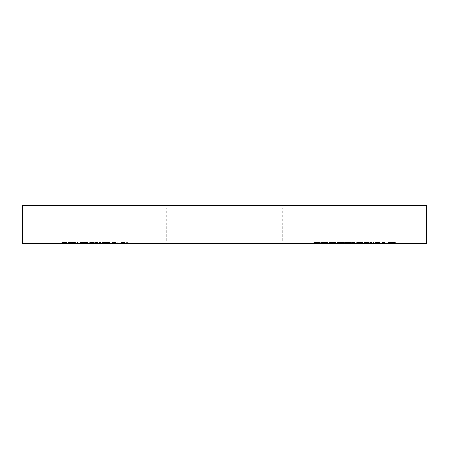 <?xml version="1.0" encoding="UTF-8"?>
<svg xmlns="http://www.w3.org/2000/svg" width="449" height="449" viewBox="0 0 449 449"><rect width="100%" height="100%" fill="white"/><g stroke="black" fill="none" stroke-linecap="round" stroke-linejoin="round"><path stroke-width="0.34" stroke-dasharray="2.25 1.68" d="M382.396 243.56L384.855 243.56L382.396 243.56L382.396 242.606L382.986 242.606L382.986 243.56M369.723 243.56L373.602 243.56L369.723 243.56L369.723 242.606L369.723 243.56M356.921 242.606L359.986 242.606L359.986 243.56L356.921 243.56L362.871 243.56L359.986 243.56L359.986 242.606L356.921 242.606L356.921 243.56M348.267 243.56L344.636 243.56L350.456 243.56L348.267 243.56L348.267 242.606L345.932 242.606L345.932 243.56M329.117 242.606L332.49 242.606L332.49 243.56L329.117 243.56L335.97 243.56L332.49 243.56L332.49 242.606L329.117 242.606L329.117 243.56M315.799 243.56L320.322 243.56L313.728 243.56L319.419 243.56L314.766 243.56L315.799 243.56L315.799 242.606L319.935 242.606L319.935 243.56L319.935 242.606L316.506 242.606L316.506 243.56M112.317 243.56L118.783 243.56L112.317 243.56L112.317 242.606L112.317 243.56M89.688 243.56L100.677 243.56L89.688 243.56L89.688 242.606L89.688 243.56M77.144 243.56L78.047 243.56L77.144 243.56L77.144 242.606L77.144 243.56M61.754 243.56L66.671 243.56L61.754 243.56L61.754 242.606L61.754 243.56M224.5 243.56L285.02 243.56L224.5 243.56M426.55 243.56L22.45 243.56M71.554 243.56L75.46 243.56L68.865 243.56L71.554 243.56L71.554 242.606L74.27 242.606L74.27 243.56M83.699 242.606L79.86 242.606L86.713 242.606L86.713 243.56L87.617 243.56L79.86 243.56L86.713 243.56L83.744 243.56L86.713 243.56L86.713 242.606L87.617 242.606L87.617 243.56L87.617 242.606L86.713 242.606L86.713 243.56L86.713 242.606L83.699 242.606L83.699 243.56M106.334 242.606L102.49 242.606L109.343 242.606L109.343 243.56L110.246 243.56L102.49 243.56L109.343 243.56L103.393 243.56L109.343 243.56L109.343 242.606L110.246 242.606L110.246 243.56L110.246 242.606L109.343 242.606L109.343 243.56L109.343 242.606L106.334 242.606L106.334 243.56M120.854 243.56L127.32 243.56L120.854 243.56L120.854 242.606L120.854 243.56M324.762 243.56L328.213 243.56L321.361 243.56L327.31 243.56L324.206 243.56L326.793 243.56L324.762 243.56L324.762 242.606L322.651 242.606L322.651 243.56M336.879 243.56L343.732 243.56L336.879 243.56L336.879 242.606L342.385 242.606L342.385 243.56M352.398 243.56L356.276 243.56L352.398 243.56L352.398 242.606L352.398 243.56M365.974 243.56L369.078 243.56L365.974 243.56L365.974 242.606L363.774 242.606L363.774 243.56L363.774 242.606L369.078 242.606L369.078 243.56L369.078 242.606L366.878 242.606L366.878 243.56L366.878 242.606L365.974 242.606L365.974 243.56M375.285 243.56L380.067 243.56L375.285 243.56L375.285 242.606L375.285 243.56M392.235 243.56L388.604 243.56L394.424 243.56L392.235 243.56L392.235 242.606L389.895 242.606L389.895 243.56M426.55 205.44L22.45 205.44M224.5 205.44L163.98 205.44L224.5 205.44M224.5 207.82L282.634 207.82L224.5 207.82M224.5 241.18L166.366 241.18L224.5 241.18M61.754 242.606L66.671 242.606L66.671 243.56L66.671 242.606L62.658 242.606L62.658 243.56L62.658 242.606L66.671 242.606L66.671 243.56L66.671 242.606L62.658 242.606L62.658 243.56L62.658 242.606L61.754 242.606M74.27 242.606L75.073 242.606L75.073 243.56M75.073 242.606L71.672 242.606L71.672 243.56M71.672 242.606L67.962 242.606L67.962 243.56M67.962 242.606L68.809 242.606L68.809 243.56M68.809 242.606L71.694 242.606L71.694 243.56M71.694 242.606L74.657 242.606L74.657 243.56M74.657 242.606L75.46 242.606L75.46 243.56M75.46 242.606L68.865 242.606L68.865 243.56M68.865 242.606L71.554 242.606M68.961 242.606L74.556 242.606L68.961 242.606L68.961 243.56L74.556 243.56L68.961 243.56M74.556 242.606L74.556 243.56M69.836 242.606L69.836 243.56M71.739 242.606L71.739 243.56M77.144 242.606L78.047 242.606L78.047 243.56L78.047 242.606L77.144 242.606M79.86 242.606L79.86 243.56M83.727 242.606L83.727 243.56L80.764 243.56L83.733 243.56L83.744 242.606L86.713 242.606L80.764 242.606L83.733 242.606L83.733 243.56M86.713 242.606L86.713 243.56M80.764 242.606L80.764 243.56M91.613 242.606L100.677 242.606L89.688 242.606L90.591 242.606L90.591 243.56L90.591 242.606L91.613 242.606L91.613 243.56M93.134 242.606L93.134 243.56M95.48 242.606L95.48 243.56M98.185 242.606L98.185 243.56M100.677 242.606L100.677 243.56M99.773 242.606L99.773 243.56L99.773 242.606M98.028 242.606L98.028 243.56M95.637 242.606L95.637 243.56M94.728 242.606L94.728 243.56L94.728 242.606M92.977 242.606L92.977 243.56M90.591 242.606L90.591 243.56M102.49 242.606L102.49 243.56M106.362 242.606L106.362 243.56L106.362 242.606L109.343 242.606L106.362 242.606M109.343 242.606L109.343 243.56M106.374 242.606L106.374 243.56M103.393 242.606L103.393 243.56M116.027 242.606L112.317 242.606L113.221 242.606L113.221 243.56L113.221 242.606L116.027 242.606L116.027 243.56M118.783 242.606L118.783 243.56M117.879 242.606L117.879 243.56L117.879 242.606M117.773 242.606L117.773 243.56M115.87 242.606L115.87 243.56M113.361 242.606L113.361 243.56M113.221 242.606L113.221 243.56M124.564 242.606L120.854 242.606L121.758 242.606L121.758 243.56L121.758 242.606L124.564 242.606L124.564 243.56M127.32 242.606L127.32 243.56M126.41 242.606L126.41 243.56L126.41 242.606M126.304 242.606L126.304 243.56M124.401 242.606L124.401 243.56M121.898 242.606L121.898 243.56M121.758 242.606L121.758 243.56M316.506 242.606L315.961 242.606L315.961 243.56M315.961 242.606L317.151 242.606L317.151 243.56M317.151 242.606L320.322 242.606L320.322 243.56M320.322 242.606L316.809 242.606L316.809 243.56M316.809 242.606L313.728 242.606L313.728 243.56M313.728 242.606L314.637 242.606L314.637 243.56M314.637 242.606L316.859 242.606L316.859 243.56M316.859 242.606L319.419 242.606L319.419 243.56M319.419 242.606L316.988 242.606L316.988 243.56M316.988 242.606L314.766 242.606L314.766 243.56M314.766 242.606L315.799 242.606M322.651 242.606L321.748 242.606L321.748 243.56M321.748 242.606L324.75 242.606L324.75 243.56L324.739 242.606L327.697 242.606L327.697 243.56M327.697 242.606L326.518 242.606L326.518 243.56M326.518 242.606L327.613 242.606L327.613 243.56M327.613 242.606L328.213 242.606L328.213 243.56M328.213 242.606L324.722 242.606L324.722 243.56M324.722 242.606L321.361 242.606L321.361 243.56M321.361 242.606L322.264 242.606L322.264 243.56M322.264 242.606L323.056 242.606L323.056 243.56M323.056 242.606L327.31 242.606L327.31 243.56M327.31 242.606L324.206 242.606L324.206 243.56L324.206 242.606L326.793 242.606L326.793 243.56M326.793 242.606L324.762 242.606M335.97 242.606L332.49 242.606L335.97 242.606L335.97 243.56M335.066 242.606L332.518 242.606L335.066 242.606L335.066 243.56L330.026 243.56L335.066 243.56M330.026 242.606L332.518 242.606L330.026 242.606L330.026 243.56M332.518 242.606L332.518 243.56L332.518 242.606M334.685 242.606L334.685 243.56M342.385 242.606L342.565 243.56L342.565 242.606L343.732 242.606L343.732 243.56L343.732 242.606L342.565 242.606L342.565 243.56L342.565 242.606L341.661 242.606L341.661 243.56L338.653 243.56L341.661 243.56L341.661 242.606L336.879 242.606M338.653 242.606L341.661 242.606L338.653 242.606L338.653 243.56M341.661 242.606L341.661 243.56L341.661 242.606M345.932 242.606L345.023 242.606L345.023 243.56M345.023 242.606L348.312 242.606L348.312 243.56M348.312 242.606L351.359 242.606L351.359 243.56M351.359 242.606L346.796 242.606L346.796 243.56M346.796 242.606L351.488 242.606L351.488 243.56L351.488 242.606L344.636 242.606L344.636 243.56M344.636 242.606L348.547 242.606L348.547 243.56M348.547 242.606L350.456 242.606L350.456 243.56M350.456 242.606L348.267 242.606M352.398 242.606L356.276 242.606L356.276 243.56L356.276 242.606L352.398 242.606M357.774 242.606L357.774 243.56M361.967 242.606L357.567 242.606L362.871 242.606L359.986 242.606L361.967 242.606L361.967 243.56M361.602 242.606L361.602 243.56M358.134 242.606L358.134 243.56M357.567 242.606L357.567 243.56M360.053 242.606L360.053 243.56M362.741 242.606L362.741 243.56M361.922 242.606L361.922 243.56M359.952 242.606L359.952 243.56M358.47 242.606L358.47 243.56M359.138 242.606L359.138 243.56M360.491 242.606L360.491 243.56M362.871 242.606L362.871 243.56M369.723 242.606L373.602 242.606L373.602 243.56L373.602 242.606L369.723 242.606M375.285 242.606L376.189 242.606L376.189 243.56L376.189 242.606L380.067 242.606L380.067 243.56L380.067 242.606L375.285 242.606M382.986 242.606L384.855 242.606L384.855 243.56L384.855 242.606L383.946 242.606L383.946 243.56L383.946 242.606L382.396 242.606M389.895 242.606L388.991 242.606L388.991 243.56M388.991 242.606L392.28 242.606L392.28 243.56M392.28 242.606L395.328 242.606L395.328 243.56M395.328 242.606L390.765 242.606L390.765 243.56M390.765 242.606L395.457 242.606L395.457 243.56L395.457 242.606L388.604 242.606L388.604 243.56M388.604 242.606L392.516 242.606L392.516 243.56M392.516 242.606L394.424 242.606L394.424 243.56M394.424 242.606L392.235 242.606M349.322 242.606L349.322 243.56M359.784 242.606L359.784 243.56M393.285 242.606L393.285 243.56M285.02 243.56L282.634 241.18L282.634 207.82L285.02 205.44M163.98 243.56L166.366 241.18L166.366 207.82L163.98 205.44"/><path stroke-width="0.67" d="M224.5 243.56L426.55 243.56L426.55 205.44L22.45 205.44L22.45 243.56L224.5 243.56"/></g></svg>
